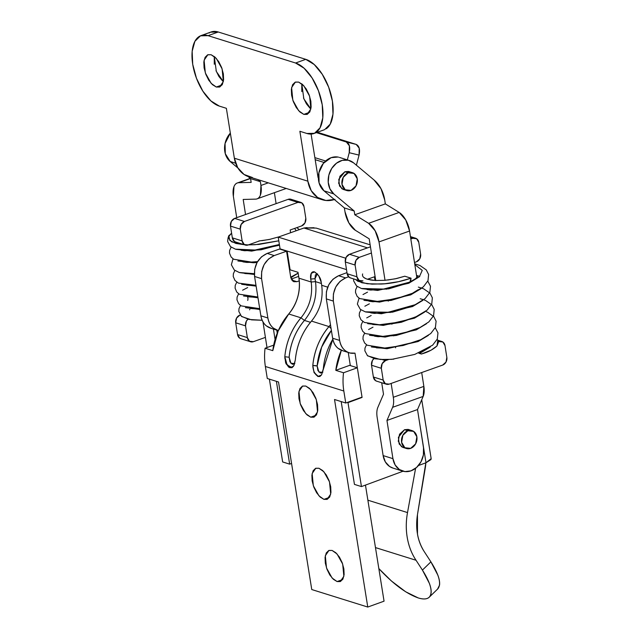 <?xml version="1.0" encoding="UTF-8"?>
<svg xmlns="http://www.w3.org/2000/svg" width="639" height="639" viewBox="0 0 639 639"><rect width="100%" height="100%" fill="white"/><g stroke="black" fill="none" stroke-linecap="round" stroke-linejoin="round"><path stroke-width="0.96" d="M276.104 203.633L274.387 192.682L276.104 203.633M241.151 338.814L239.697 338.175L237.556 334.556L247.357 337.616L249.498 341.242L253.371 341.681L265.409 337.392L253.371 341.681A6.246 5.056 -72.6 0 1 250.536 341.745A6.246 5.056 -72.6 0 1 247.357 337.616L237.556 334.556L235.711 322.799L236.558 318.11L239.889 315.107L240.44 315.275L239.889 315.107A6.246 5.056 107.4 0 0 235.711 322.799L245.52 325.858A6.246 5.056 -72.6 0 1 247.9 319.228L246.358 321.169L245.52 325.858L235.711 322.799L237.556 334.556A6.246 5.056 107.4 0 0 240.735 338.686M247.357 337.616L245.52 325.858L247.357 337.616M243.187 199.456L245.544 214.52L243.187 199.456L255.624 199.128L243.187 199.456M251.159 250.336L251.231 250.831L251.159 250.336M252.988 261.998L253.06 262.485L252.988 261.998M233.379 196.397L236.718 217.667L233.379 196.397L233.97 186.66C234.968 184.096 236.558 182.778 238.722 182.722L250.472 178.537L238.722 182.722L251.159 182.387L238.722 182.722A17.493 8.77 70.4 0 0 237.237 183.01A17.493 8.77 70.4 0 0 233.379 196.397M249.833 309.332L249.585 309.827M230.336 133.12L225.064 143.479L225.295 153.695L230.152 161.499L237.908 168.001L230.152 161.499L235.615 163.209L230.152 161.499A18.747 15.176 107.4 0 1 230.336 133.12M248.052 176.508L250.568 178.616L251.159 182.387L250.568 178.616L248.052 176.508M260.369 181.684L257.884 179.599L260.369 181.684L250.568 178.616L260.369 181.684L260.96 185.454L260.369 181.684M268.276 182.842L260.96 185.454L260.377 195.183C259.378 197.755 257.789 199.072 255.624 199.128A17.493 8.77 70.4 0 0 257.11 198.841A17.493 8.77 70.4 0 0 260.96 185.454L268.276 182.842M290.977 199.272A6.246 5.056 107.4 0 0 288.141 199.344L297.942 202.403L244.465 221.461L241.127 224.473L240.288 229.153L242.133 240.911L244.274 244.537L248.148 244.977L259.61 240.895L248.148 244.977A6.246 5.056 -72.6 0 1 245.304 245.049A6.246 5.056 -72.6 0 1 242.133 240.911L240.288 229.153A6.246 5.056 -72.6 0 1 244.465 221.461L297.942 202.403L288.141 199.344L234.657 218.402L244.465 221.461L234.657 218.402A6.246 5.056 107.4 0 0 230.487 226.094L240.288 229.153L230.487 226.094L232.332 237.852L242.133 240.911L232.332 237.852A6.246 5.056 107.4 0 0 235.503 241.981M301.624 225.918L290.17 230L301.624 225.918L304.955 222.915L305.801 218.226A6.246 5.056 -72.6 0 1 301.624 225.918M303.956 206.469L305.801 218.226L303.956 206.469L301.816 202.843L297.942 202.403A6.246 5.056 -72.6 0 1 300.777 202.339A6.246 5.056 -72.6 0 1 303.956 206.469M291.192 199.336L288.141 199.344L234.657 218.402L231.326 221.406L230.487 226.094L232.332 237.852L234.473 241.478L235.927 242.109M251.758 250.296L251.838 250.8L251.758 250.296M253.587 261.958L253.667 262.461L253.587 261.958M262.988 321.96L266.998 347.536L262.988 321.96M260.912 249.242L261.008 249.809L260.912 249.242M273.428 329.077L275.066 339.517L273.428 329.077M290.593 232.724L290.17 230L290.593 232.724M349.493 171.739L344.908 171.739L348.543 171.444L351.865 172.482M416.844 277.494L409.567 231.022L379.007 241.909L385.021 280.305L379.007 241.909L375.149 230.791L368.607 223.315L354.781 214.776L354.19 211.006L333.766 193.889L354.19 211.006L344.381 207.939L344.972 211.709L348.83 222.827L355.372 230.304L369.206 238.85L375.732 280.513L369.206 238.85L355.372 230.304A17.493 8.77 70.4 0 1 344.972 211.709L344.381 207.939L354.19 211.006L354.781 214.776L385.333 203.881L354.781 214.776L368.607 223.315A17.493 8.77 70.4 0 1 379.007 241.909L409.567 231.022L405.709 219.904L399.167 212.428L368.607 223.315L399.167 212.428L385.333 203.881L399.167 212.428A17.493 8.77 -109.6 0 1 409.567 231.022L416.844 277.494M386.331 288.668L386.419 289.235L386.331 288.668M388.161 300.33L388.288 301.153L388.161 300.33M389.99 312L390.078 312.567L389.99 312M391.819 323.669L391.907 324.229L391.819 323.669M393.648 335.331L393.736 335.89L393.648 335.331M395.469 346.993L395.605 347.816L395.469 346.993M373.951 358.575L372.377 360.564L371.539 365.252L373.376 377.002L383.176 380.069L381.339 368.312A6.246 5.056 -72.6 0 1 385.509 360.62L388.392 359.589L385.509 360.62L382.178 363.623L381.339 368.312L383.176 380.069L385.325 383.696L389.191 384.135L442.675 365.069L446.006 362.065L446.845 357.377L445 345.627L442.859 342.001L438.985 341.561A6.246 5.056 -72.6 0 1 441.829 341.49A6.246 5.056 -72.6 0 1 445 345.627L446.845 357.377A6.246 5.056 -72.6 0 1 442.675 365.069L389.191 384.135A6.246 5.056 -72.6 0 1 386.355 384.199A6.246 5.056 -72.6 0 1 383.176 380.069L373.376 377.002L375.524 380.628L376.97 381.267M377.17 289.667L377.242 290.162L377.17 289.667M378.991 301.328L379.071 301.816L378.991 301.328M380.82 312.982L380.9 313.477L380.82 312.982M382.649 324.644L382.729 325.139L382.649 324.644M384.478 336.306L384.55 336.801L384.478 336.306M337.847 157.034L331.13 157.681L323.35 163.368L318.877 172.802L319.109 183.018L323.965 190.821L344.381 207.939L323.965 190.821L333.766 193.889L329.956 188.88L328.23 182.267L328.869 175.07L331.761 168.376L336.465 163.201L342.272 160.341L348.303 160.221L353.623 162.873L374.047 179.99L381.012 188.713L384.75 200.111L385.333 203.881L384.75 200.111A37.493 30.352 -72.6 0 0 374.047 179.99L353.623 162.873A18.747 15.176 -72.6 0 0 347.552 160.085A18.747 15.176 -72.6 0 0 329.868 172.027A18.747 15.176 -72.6 0 0 333.766 193.889L323.965 190.821A18.747 15.176 107.4 0 1 318.877 172.802A18.747 15.176 107.4 0 1 331.13 157.681A18.747 15.176 107.4 0 1 338.582 157.178M346.426 190.422L343.095 189.376L339.549 186.061L338.774 179.343L344.908 171.739L339.916 176.252L338.654 183.281L341.865 188.721L344.046 189.679M438.434 341.386L438.985 341.561L438.434 341.386M373.967 358.575A6.246 5.056 107.4 0 0 371.539 365.252L381.339 368.312L371.539 365.252L373.376 377.002A6.246 5.056 107.4 0 0 376.555 381.14M385.509 360.62L382.242 359.597L385.509 360.62M387.266 347.912L388.632 348.343L387.266 347.912M386.323 348.463L386.291 347.967M314.428 372.497L317.895 376.507L321.553 374.925L332.807 339.197A57.486 46.543 107.4 0 0 323.318 368.775L321.553 374.925L319.732 376.491L317.895 376.507L314.068 372.593L312.814 365.492A57.486 46.543 -72.6 0 1 328.989 326.569L311.489 321.097A57.486 46.543 107.4 0 0 295.314 360.021L293.549 366.171L289.89 367.752L286.064 363.839L284.81 356.738A57.486 46.543 -72.6 0 1 300.985 317.815L288.732 313.989A57.486 46.543 107.4 0 0 272.789 350.651L265.065 348.239A57.486 46.543 107.4 0 0 265.369 366.482L343.822 391.004A57.486 46.543 -72.6 0 1 343.526 372.761L335.802 370.348A57.486 46.543 -72.6 0 1 341.322 350.3L335.802 370.348L349.605 365.364L335.802 370.348L343.526 372.761L357.337 367.776L349.605 365.364L357.337 367.776L343.526 372.761A57.486 46.543 107.4 0 0 343.822 391.004L345.747 403.009L334.524 399.503L367.768 607.05L311.76 589.541L278.516 381.994L267.286 378.488L265.369 366.482L343.822 391.004L345.747 403.009L334.524 399.503L367.768 607.05L384.055 601.171L365.46 485.097L384.055 601.171L367.768 607.05L311.76 589.541L278.516 381.994L267.286 378.488L265.369 366.482A57.486 46.543 -72.6 0 1 265.065 348.239L272.789 350.651L278.141 331.002L288.732 313.989C297.247 303.429 300.649 291.496 298.94 278.173L297.998 272.302L290.122 269.842L287.111 251.047L290.122 269.842L297.998 272.302L298.94 278.173L311.193 282.007L298.94 278.173C299.939 284.419 299.531 290.737 297.71 297.127C295.889 303.517 292.894 309.14 288.732 313.989L300.985 317.815L304.436 320.427A54.363 44.011 107.4 0 0 289.132 357.233L289.938 361.818L292.382 364.294L294.859 363.359M319.979 376.395L318.278 376.371L320.171 376.323M316.281 415.174L310.754 417.171L305.777 413.641L300.17 403.56L298.972 391.332L302.638 386.036L305.769 386.052L302.407 386.124L299.939 388.56L298.732 392.977L298.98 398.712L300.642 404.886L303.461 410.565L307.008 414.879L310.754 417.171L314.108 417.091L316.577 414.663L317.783 410.246L317.535 404.511L315.874 398.337L313.054 392.658L309.508 388.344L305.769 386.052L310.738 389.582L316.345 399.663L317.543 411.891L313.877 417.187L310.754 417.171L316.281 415.174M329.444 497.374L323.917 499.371L318.949 495.832L313.334 485.752L312.144 473.531L315.802 468.235L318.933 468.251L315.57 468.323L313.102 470.759L311.896 475.176L312.144 480.911L313.805 487.086L316.624 492.757L320.179 497.07L323.917 499.371L327.28 499.291L329.748 496.862L330.946 492.437L330.698 486.71L329.037 480.536L326.217 474.857L322.671 470.544L318.933 468.251L323.901 471.782L329.508 481.862L330.706 494.091L327.048 499.386L323.917 499.371L329.444 497.374M342.608 579.565L337.08 581.562L332.112 578.031L326.505 567.951L325.307 555.722L328.965 550.427L332.096 550.443L328.734 550.522L326.265 552.951L325.067 557.376L325.315 563.103L326.976 569.277L329.796 574.956L333.342 579.269L337.08 581.562L340.443 581.49L342.911 579.054L344.109 574.637L343.87 568.902L342.208 562.727L339.389 557.056L335.834 552.743L332.096 550.443L337.065 553.981L342.68 564.061L343.87 576.282L340.212 581.578L337.08 581.562L342.608 579.565M362.033 397.131L357.337 367.776L362.033 397.131L345.747 403.009L362.033 397.131M322.863 372.114L320.387 373.04L317.942 370.572L317.136 365.987L321.665 347.081L331.385 330.443A54.363 44.011 107.4 0 0 317.136 365.987A3.123 0.479 5 0 0 312.814 365.492C313.134 371.139 314.955 374.766 318.278 376.371L314.068 372.593L312.814 365.492C314.292 350.667 319.684 337.696 328.989 326.569L330.475 324.74L328.989 326.569L311.489 321.097C320.003 310.546 323.406 298.605 321.697 285.282L327.679 287.159L321.697 285.282L321.225 282.35L318.685 275.641L314.564 271.902L311.265 273.324L310.722 279.067L311.193 282.007C312.902 295.322 309.5 307.263 300.985 317.815C309.5 307.263 312.902 295.322 311.193 282.007L315.49 281.631L321.401 283.484L315.49 281.631C317.335 296.065 313.653 308.996 304.436 320.427C313.653 308.996 317.335 296.065 315.49 281.631L315.019 278.692L310.722 279.067A9.369 4.689 -109.8 0 1 312.791 271.894L313.238 271.759M293.413 366.379L291.727 367.744L288.7 367.153L285.673 362.936L284.81 356.738C286.288 341.913 291.68 328.941 300.985 317.815L304.436 320.427L310.474 322.312L304.436 320.427C295.625 330.946 290.529 343.215 289.132 357.233L290.905 363.272L294.699 363.559M317.575 273.915L315.378 274.866L315.019 278.692L317.335 273.859M322.695 372.321L318.909 372.018L317.136 365.987L312.814 365.492L312.918 367.369M291.967 367.641L287.103 364.909L284.81 356.738L284.922 358.679M286.416 363.743L290.266 367.617L292.167 367.577M321.697 285.282C323.406 298.605 320.003 310.546 311.489 321.097C302.175 332.224 296.784 345.196 295.314 360.021L294.06 365.268M284.81 356.738L289.132 357.233L284.81 356.738M321.225 282.35C320.858 278.277 318.637 274.794 314.564 271.902A9.369 4.689 -109.8 0 0 312.791 271.894M328.989 326.569L331.066 328.454L328.989 326.569M273.684 345.124L265.065 348.239L273.684 345.124M418.21 597.92C406.1 593.607 392.977 583.822 378.831 568.574L391.435 581.011L405.677 591.786L418.21 597.92C421.924 599.086 424.887 599.27 427.116 598.487C429.336 597.705 430.646 596.003 431.045 593.391C431.437 590.779 430.886 587.457 429.4 583.415L422.427 570.084L416.045 560.267L375.468 547.583L416.045 560.267A62.486 50.593 -72.6 0 1 407.514 512.582L367.88 500.193L407.514 512.582L415.462 469.106L414.775 468.89L415.462 469.106L415.598 468.283L407.514 512.582C405.917 521.304 405.861 529.819 407.347 538.134C408.832 546.441 411.732 553.821 416.045 560.267L422.427 570.084C430.782 583.343 433.098 592.337 429.376 597.058C427.195 599.246 423.473 599.534 418.21 597.92M431.117 458.379L430.99 459.545L425.997 462.756L418.441 465.543L425.997 462.756L431.165 458.658L421.732 399.758M343.119 350.859L338.015 348.287C335.116 345.875 333.318 342.528 332.631 338.231L326.329 298.892L326.401 291.727L328.758 284.81L333.039 279.179L338.598 275.713L346.969 272.621L338.598 275.713L345.603 277.901L340.044 281.368L335.755 286.999L333.406 293.916L333.334 301.081C332.536 290.066 336.625 282.342 345.603 277.901L338.598 275.713C329.62 280.154 325.531 287.877 326.329 298.892L333.334 301.081L339.636 340.419L333.334 301.081L326.329 298.892L332.631 338.231L339.636 340.419C340.323 344.717 342.121 348.063 345.02 350.476C347.92 352.88 351.242 353.766 354.988 353.143L362.081 397.426L347.999 402.626L361.45 486.583L403.041 471.231L361.45 486.583L354.445 484.394L361.45 486.583L347.999 402.626L347.368 402.426L362.081 397.426L354.988 353.143L350.172 353.024C344.485 351.458 340.97 347.257 339.636 340.419L332.631 338.231C333.965 345.068 337.48 349.269 343.175 350.835M291.56 463.467L289.651 464.138L282.654 461.949L289.651 464.138L276.391 381.331L289.651 464.138L291.56 463.467M341.186 401.588L354.445 484.394L341.186 401.588M269.386 379.143L282.654 461.949L269.386 379.143M348.231 352.456L350.332 365.588L348.231 352.456M276.767 330.123L277.254 333.135L276.767 330.123L270.64 328.206M293.78 281.687L296.887 281.695L291.783 280.098L296.887 281.695L299.276 280.848L296.887 281.695L292.966 281.256L290.793 277.638L286.56 251.215L274.203 255.584L286.56 251.215L279.562 249.026L267.198 253.395L274.203 255.584L268.508 259.011L264.107 264.602L261.671 271.495L261.575 278.652C260.8 267.645 265.009 259.953 274.203 255.584L267.198 253.395C258.004 257.765 253.795 265.457 254.57 276.463L261.575 278.652L267.877 317.99L261.575 278.652L254.57 276.463L260.872 315.802L267.877 317.99C268.564 322.288 270.385 325.642 273.348 328.071L278.308 330.619C272.661 328.893 269.179 324.692 267.877 317.99L260.872 315.802C262.214 322.639 265.792 326.864 271.607 328.47M345.603 277.901L348.598 276.791L345.603 277.901M370.141 244.825L316.153 228.091L303.948 228.011L367.481 247.868L303.948 228.011L278.197 237.109L280.074 248.851L346.498 269.61L280.074 248.851L278.197 237.109L345.715 258.212L278.197 237.109L303.948 228.011L307.047 227.588M419.12 419.807L425.997 462.756L419.12 419.807M298.653 276.407L291.2 279.035L298.653 276.407M294.06 281.775L290.793 277.638L286.56 251.215L279.562 249.026L267.198 253.395L261.503 256.822L257.102 262.413L254.665 269.307L254.57 276.463L260.872 315.802C261.559 320.099 263.388 323.454 266.343 325.882L271.551 328.494M425.326 467.628L417.459 514.683L417.491 534.244C418.633 540.602 420.813 546.281 424.032 551.289C417.531 540.754 415.342 528.557 417.459 514.683L425.822 462.82A31.239 25.296 -72.6 0 1 425.326 467.628M437.851 588.831C441.573 584.11 439.257 575.116 430.902 561.857L424.032 551.289L430.902 561.857L437.867 575.196C439.36 579.23 439.912 582.56 439.52 585.164L437.515 589.166M430.902 561.857L422.427 570.084L430.902 561.857M324.125 162.474L315.187 159.686L324.125 162.474M351.027 190.406A9.369 7.588 -72.6 0 1 345.827 190.134A9.369 7.588 -72.6 0 1 341.961 181.204A9.369 7.588 -72.6 0 1 348.207 172.794L344.884 171.755L348.207 172.794L354.022 173.425L357.257 178.84L356.019 185.877L351.027 190.406L345.22 189.775L341.985 184.351L343.223 177.322L348.207 172.794A9.369 7.588 -72.6 0 1 353.407 173.057A9.369 7.588 -72.6 0 1 357.281 181.995A9.369 7.588 -72.6 0 1 351.027 190.406M241.67 316.561L251.574 319.867L262.142 320.267L248.851 319.436L241.27 316.201M248.419 244.881L258.891 244.425L278.788 240.823L255.073 244.721L247.764 244.865M231.59 233.115L228.93 236.358L229.832 240.472L235.863 243.435L244.258 244.713L231.821 241.909C228.235 238.427 227.532 236.134 229.697 235.04M245.392 307.631L259.857 309.452M243.523 295.969L257.988 297.79M241.654 284.315L256.119 286.128M290.817 277.773L298.141 273.188M239.785 272.653L254.354 274.466M288.948 266.12L289.483 265.856M237.924 261L253.523 262.765L257.054 262.493M287.079 254.458L287.614 254.194M236.055 249.338L251.662 251.103L279.491 245.216M296.176 230.759L294.651 228.403M261.758 240.703L270.688 239.178M278.796 236.885L269.243 239.489L258.907 240.983M406.053 448.378L402.722 447.34L399.175 444.017L398.401 437.3L404.535 429.704L399.535 434.208L398.281 441.237L401.492 446.677L403.672 447.635M393.081 468.123L389.566 466.47L385.357 461.925L383.136 455.591L377.154 417.387A17.493 8.77 70.4 0 1 377.865 407.347L383.504 394.215L381.707 382.753L383.504 394.215L377.865 407.347A17.493 8.77 -109.6 0 0 377.154 417.387L383.136 455.591L392.937 458.658L386.954 420.446L392.602 407.323L423.162 396.436L417.515 409.559L423.497 447.763A18.747 15.176 -72.6 0 1 410.981 470.847L404.926 471.59L399.367 469.529L395.158 464.992L392.937 458.658L386.954 420.446L417.515 409.559L386.954 420.446L392.602 407.323L423.162 396.436L417.515 409.559L423.497 447.763L423.393 454.928L420.981 461.829L416.62 467.421L410.981 470.847A18.747 15.176 -72.6 0 1 402.466 471.055A18.747 15.176 -72.6 0 1 392.937 458.658L383.136 455.591A18.747 15.176 107.4 0 0 392.666 467.988M374.422 276.783L367.505 279.243L374.422 276.783L375.005 280.473L374.422 276.783M350.747 277.997L349.293 277.366L347.145 273.74L345.308 261.982L346.146 257.293L349.477 254.29L370.452 246.814L349.477 254.29L359.278 257.349L371.427 253.02L359.278 257.349L349.477 254.29A6.246 5.056 107.4 0 0 345.308 261.982L355.108 265.041A6.246 5.056 -72.6 0 1 359.278 257.349L355.947 260.361L355.108 265.041L345.308 261.982L347.145 273.74L356.945 276.799L355.108 265.041L356.945 276.799L347.145 273.74A6.246 5.056 107.4 0 0 350.324 277.869M410.813 238.986L412.762 238.291L410.597 237.62L412.762 238.291A6.246 5.056 -72.6 0 1 415.598 238.227A6.246 5.056 -72.6 0 1 418.777 242.357L420.614 254.114A6.246 5.056 -72.6 0 1 416.444 261.806L414.495 262.501L416.444 261.806L419.775 258.803L420.614 254.114L418.777 242.357L416.628 238.73L412.762 238.291L410.813 238.986M362.96 280.864A6.246 5.056 -72.6 0 1 360.124 280.928A6.246 5.056 -72.6 0 1 356.945 276.799L359.094 280.425L362.96 280.864M423.865 386.387L393.312 397.282L391.14 383.44L393.312 397.282A17.493 8.77 70.4 0 1 392.602 407.323A17.493 8.77 -109.6 0 0 393.312 397.282L423.865 386.387L421.7 372.545L423.865 386.387L423.162 396.436A17.493 8.77 -109.6 0 0 423.865 386.387M385.66 348.479L385.589 348.007L385.66 348.479M383.831 336.825L383.759 336.346L383.831 336.825M382.01 325.163L381.93 324.684L382.01 325.163M380.181 313.501L380.101 313.022L380.181 313.501M378.352 301.84L378.28 301.36L378.352 301.84M376.523 290.186L376.451 289.699L376.523 290.186M409.12 429.696L404.535 429.704L408.161 429.4L411.492 430.438M410.653 448.362A9.369 7.588 -72.6 0 1 405.453 448.091A9.369 7.588 -72.6 0 1 401.58 439.161A9.369 7.588 -72.6 0 1 407.834 430.75L404.503 429.712L407.834 430.75L413.641 431.381L416.876 436.804L415.638 443.833L410.653 448.362L404.838 447.731L401.611 442.316L402.85 435.279L407.834 430.75A9.369 7.588 -72.6 0 1 413.034 431.021A9.369 7.588 -72.6 0 1 416.9 439.951A9.369 7.588 -72.6 0 1 410.653 448.362M437.611 339.996L438.562 341.889L437.004 345.947L431.093 350.188L421.492 353.99C427.803 352.273 432.978 349.589 437.004 345.947L437.763 340.18L437.132 339.453M367.681 355.891L380.237 359.469L391.907 359.342M353.639 278.908L353.639 280.856L356.53 285.992L361.41 288.485L383.568 289.068L409.895 282.071L411.053 278.189C400.669 281.671 390.677 283.62 381.084 284.051L367.273 283.764L357.832 281.24L355.572 279.507L361.874 282.765L372.066 284.147L384.902 283.756L398.536 281.679L411.053 278.189L410.661 281.352L409.719 282.142M418.801 353.223L421.389 354.038L418.801 353.223L423.082 351.138M420.127 353.135L430.255 347.049M371.403 346.961L387.002 348.726L418.154 341.522L428.386 335.395M369.534 335.299L385.141 337.072L416.285 329.86L426.517 323.733M367.665 323.646L383.272 325.411L414.415 318.198L424.647 312.072M365.796 311.984L381.403 313.749L412.546 306.544L422.778 300.418M363.934 300.33L379.534 302.095L410.677 294.883L420.917 288.756M362.065 288.668L377.665 290.433L408.816 283.229L419.336 276.823L422.259 270.369L414.831 264.61M363.823 277.438L365.748 278.604M370.141 279.89L373.408 280.345M387.769 280.034L396.699 278.508L404.799 276.216L411.053 278.189L404.799 276.216L395.253 278.82L384.918 280.313L375.309 280.489L367.8 279.331C363.647 278.125 361.93 276.328 362.648 273.939M421.381 354.03L420.119 353.135M418.817 353.231L420.015 353.175M393.84 359.126L384.806 359.653L374.861 358.767L367.281 355.532M301.792 83.853L303.844 98.821L310.858 108.957M309.556 112.32L303.821 114.389L298.661 110.723L292.838 100.259L291.6 87.575L295.394 82.08L298.645 82.096L302.527 84.476L306.209 88.949L309.132 94.844L310.858 101.25L311.113 107.2L309.867 111.785L307.303 114.309L303.821 114.389L299.939 112.009L296.256 107.528L293.325 101.641L291.608 95.235L291.352 89.284L292.598 84.699L295.162 82.175L298.645 82.096L303.805 85.762L309.627 96.225L310.866 108.91L307.063 114.405L303.821 114.389L309.556 112.32M214.281 64.251L214.273 56.496L216.333 71.464L223.338 81.608M222.045 84.963L216.302 87.032L211.15 83.366L205.327 72.91L204.089 60.218L207.883 54.722L211.134 54.746L215.016 57.127L218.698 61.6L221.621 67.486L223.346 73.9L223.602 79.851L222.356 84.436L219.792 86.96L216.302 87.032L212.428 84.652L208.737 80.179L205.814 74.284L204.089 67.878L203.833 61.927L205.087 57.342L207.643 54.818L211.134 54.746L216.294 58.405L222.108 68.868L223.354 81.56L219.552 87.048L216.302 87.032L222.045 84.963M210.646 32.158L218.258 31.99L305.769 59.339L314.236 64.531L322.272 74.3L328.654 87.152L332.416 101.13L332.975 114.109L330.251 124.118L324.66 129.629M311.089 134.07L318.046 177.514L311.089 134.07M215.998 70.609L218.921 76.504L222.604 80.977M301.792 83.845L301.792 91.601M303.509 97.967L306.432 103.853L310.115 108.334M326.225 128.774A37.493 18.747 -109.8 0 0 330.435 92.447A37.493 18.747 -109.8 0 0 305.769 59.339L295.585 63.013L305.769 59.339L218.258 31.99L208.074 35.664L295.585 63.013A37.493 18.747 70.2 0 1 320.259 96.122A37.493 18.747 70.2 0 1 316.049 132.449A37.493 18.747 70.2 0 1 306.872 133.471L314.484 133.303L320.075 127.792L322.799 117.792L322.232 104.804L318.478 90.826L312.096 77.974L304.06 68.205L295.585 63.013L208.074 35.664L200.47 35.832L194.879 41.335L192.155 51.344L192.714 64.323L196.477 78.301L202.859 91.153L210.894 100.922L219.361 106.114L226.366 108.303L234.353 158.208L307.87 181.188L299.875 131.283L306.872 133.471L299.875 131.283L307.87 181.188L234.353 158.208A28.116 22.764 107.4 0 0 250.376 177.179M334.381 199.552A28.116 22.764 -72.6 0 1 323.893 200.159A28.116 22.764 -72.6 0 1 307.87 181.188L311.233 190.67L317.567 197.451L325.914 200.494L335.004 199.336M317.367 132.273L356.211 144.414L359.222 148.232L359.062 155.109L356.386 165.189L359.062 155.109C360.204 149.526 359.254 145.956 356.211 144.414L317.367 132.273M315.97 132.505L346.378 142.01L356.211 144.414L346.378 142.01L315.97 132.505M347.32 159.878L349.229 152.705L349.389 145.82L346.378 142.01C349.421 143.551 350.364 147.122 349.229 152.705L359.062 155.109L349.229 152.705L347.32 159.878M252.405 177.514L244.058 174.471L237.716 167.69L234.353 158.208L226.366 108.303L219.361 106.114A37.493 18.747 70.2 0 1 194.695 73.006A37.493 18.747 70.2 0 1 198.905 36.687A37.493 18.747 70.2 0 1 208.074 35.664L218.258 31.99A37.493 18.747 -109.8 0 0 209.081 33.012M240.783 338.702L250.584 341.761M286.24 188.457L257.038 198.865M250.264 178.361L237.604 182.874M245.36 245.064L235.559 241.997M300.729 202.315L290.929 199.256M437.803 340.236L441.405 341.362M376.603 381.156L386.411 384.215M349.285 160.493L339.485 157.426M342.216 350.579L348.391 352.512M437.715 588.966L429.24 597.193M314.029 227.724L303.948 228.011M325.602 160.996L314.867 157.641M240.496 305.45L238.97 308.725L238.834 311.457L241.494 316.409M247.668 287.558L242.588 290.202M238.627 293.796L237.101 297.063L236.965 299.795L238.611 303.661L241.127 305.873L259.73 308.669M236.765 282.134L235.24 285.401L235.096 288.133L236.734 291.999L239.258 294.212L257.86 297.007M234.896 270.481L233.371 273.724L233.227 276.455L234.968 280.457L238.379 283.101L255.991 285.345M290.721 277.174L298.125 273.101M233.027 258.819L231.358 264.746L234.313 270.025L239.282 272.51L254.322 273.684M288.852 265.512L289.387 265.273M231.158 247.157L229.633 250.432L229.497 253.164L231.142 257.03L233.658 259.242L251.351 262.07L257.557 261.615M286.983 253.859L287.526 253.611M299.379 229.625L296.792 227.644M279.379 244.497L255.073 250.025L235.4 249.154L230.519 246.662L227.636 241.526L228.099 237.668L230.463 234.138M279.435 244.833L261.111 249.793L244.673 250.736L241.071 250.2M287.526 253.627L286.999 253.923M257.213 262.206L246.83 262.421L242.94 261.862M289.395 265.289L288.86 265.576M254.338 274.171L244.801 273.524M291.464 276.831L290.729 277.238M256.071 285.833L246.678 285.178M257.94 297.486L248.547 296.839M247.061 296.32C248.004 297.223 248.22 298.597 247.708 300.426M259.809 309.148L250.416 308.501M392.825 468.044L402.626 471.103M350.38 277.885L360.18 280.952M410.438 236.614L415.174 238.091M366.506 344.78L364.981 348.055L364.845 350.787L367.505 355.739M391.763 359.358L414.799 354.405L432.595 345.212L437.308 339.045L437.971 332.887L435.263 327.791M373 327.184L368.599 329.532M364.637 333.127L363.112 336.394L362.976 339.125L364.613 342.991L367.137 345.204L384.766 348.039L403.129 345.507L420.71 339.708L430.726 333.558L435.439 327.384L436.102 321.225L433.809 316.593L427.587 312.207L425.55 311.409M371.171 315.506L366.73 317.879M362.768 321.465L361.251 324.732L361.107 327.464L362.744 331.329L365.268 333.542L382.849 336.378L401.915 333.694L419.951 327.535L428.833 321.92L433.569 315.738L434.193 309.38L431.948 304.947L425.742 300.562L423.681 299.755M422.555 299.387L420.174 298.74M369.342 303.837L364.869 306.217M360.907 309.811L359.382 313.054L359.238 315.786L360.971 319.788L364.382 322.431L379.366 324.764L400.006 322.048L415.582 317.008L427.171 310.083L431.756 303.956L432.347 297.806L429.991 293.181L423.633 288.796L418.353 287.095M367.513 292.159L363 294.563M359.038 298.149L357.369 304.076L360.324 309.356L365.292 311.84L388.304 312.247L415.126 304.723L425.127 298.573L429.839 292.406L430.494 286.248L427.795 281.16M419.783 276.383L416.524 275.441M357.169 286.488L355.643 289.763L355.508 292.494L357.145 296.36L359.669 298.573L377.353 301.4L395.956 298.804L413.673 292.878L423.377 286.815L428.002 280.673L428.617 274.522L426.285 269.898L419.967 265.504L414.703 263.795M416.676 276.407L417.355 276.855M417.61 276.383L415.526 278.74L408.161 283.037L388.752 288.836L370.684 290.066L367.082 289.531M418.21 289.675L410.55 294.459L391.172 300.394L372.841 301.752L368.951 301.193M415.598 304.507L411.971 306.321L392.57 312.136L374.462 313.39L370.812 312.854M417.475 316.161L401.332 322.264L383.128 325.123L372.689 324.508M419.336 327.831L415.669 329.652L396.268 335.459L378.176 336.705L374.558 336.17M421.197 339.485L417.179 341.474L387.793 348.391L376.427 347.832M322.383 199.759L248.875 176.779M324.141 129.829L313.965 133.503M211.166 31.95L200.989 35.624"/></g></svg>
